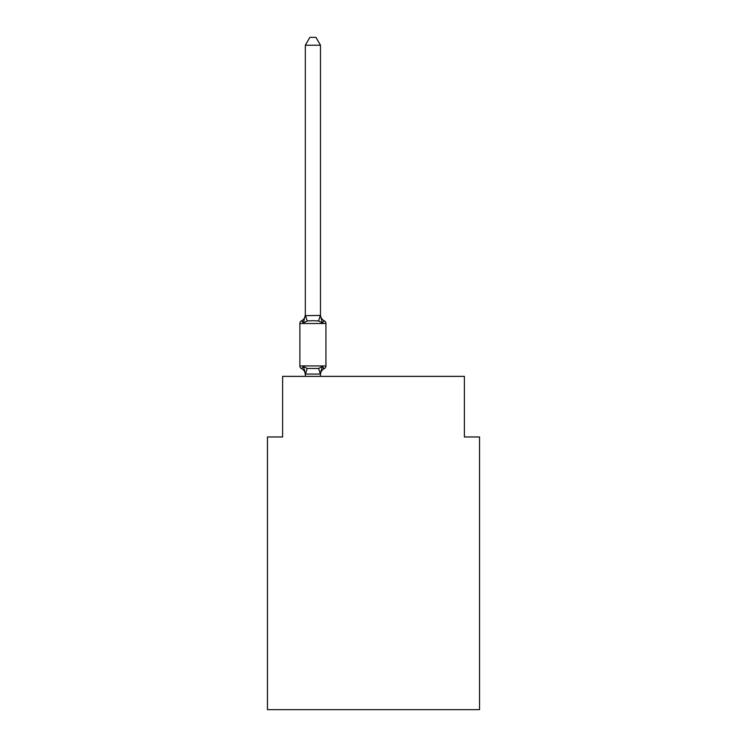 <?xml version="1.0" encoding="UTF-8"?>
<svg xmlns="http://www.w3.org/2000/svg" width="747" height="747" viewBox="0 0 747 747"><rect width="100%" height="100%" fill="white"/><g stroke="black" fill="none" stroke-linecap="round" stroke-linejoin="round"><path stroke-width="1.12" d="M479.537 709.65L479.537 436.976L464.391 436.976L464.391 376.376L282.609 376.376L282.609 436.976L267.463 436.976L267.463 709.65L479.537 709.65M323.367 368.234L324.226 368.654L322.377 366.516L324.226 368.654L322.377 366.516L324.226 368.654L322.377 366.516L324.226 368.654L322.377 366.516L320.36 374.06L305.448 374.06L303.441 366.516L301.583 368.654A3.025 3.025 0 0 1 299.874 365.927A3.025 3.025 0 0 0 301.583 368.654L303.441 366.516L301.583 368.654A3.025 3.025 0 0 1 299.874 365.927A3.025 3.025 0 0 0 301.583 368.654A3.025 3.025 0 0 1 299.874 365.927A3.025 3.025 0 0 0 301.583 368.654L303.441 366.516L301.583 368.654A3.025 3.025 0 0 1 299.874 365.927A3.025 3.025 0 0 0 301.583 368.654L303.441 366.516L301.583 368.654A3.025 3.025 0 0 1 299.874 365.927A3.025 3.025 0 0 0 301.583 368.654L303.441 366.516L301.583 368.654A3.025 3.025 0 0 1 299.874 365.927A3.025 3.025 0 0 0 301.583 368.654A3.025 3.025 0 0 1 299.874 365.927A3.025 3.025 0 0 0 301.583 368.654L303.441 366.516L301.583 368.654L303.441 366.516L307.222 368.467L318.586 368.467L322.377 366.516L324.226 368.654L323.292 368.178M320.482 45.231L305.327 45.231L309.874 37.35L315.934 37.35L320.482 45.231L320.482 315.682L322.377 322.919L324.226 320.78A3.025 3.025 0 0 1 325.935 323.507A3.025 3.025 0 0 0 324.226 320.78L322.377 322.919L324.226 320.78A3.025 3.025 0 0 1 325.935 323.507A3.025 3.025 0 0 0 324.226 320.78L322.377 322.919L324.226 320.78A3.025 3.025 0 0 1 325.935 323.507A3.025 3.025 0 0 0 324.226 320.78L322.377 322.919L318.586 320.967L312.909 320.668L307.222 320.967L303.441 322.919L301.583 320.78L303.441 322.919L301.583 320.78L302.442 321.201M320.482 315.682L320.482 314.795L320.482 315.682M303.441 322.919L301.583 320.78L303.441 322.919L301.583 320.78L303.441 322.919L301.583 320.78L303.441 322.919L305.327 314.795L305.327 315.682L305.327 314.795L305.327 315.682L305.327 314.795L305.327 315.682L305.327 314.795L305.327 315.682L320.482 315.411M304.449 369.709L305.327 374.639A6.667 6.667 0 0 0 301.583 368.654M320.482 373.752L321.191 370.185M320.482 374.639A6.667 6.667 0 0 1 324.226 368.654A3.025 3.025 0 0 0 325.935 365.927L325.935 323.507L299.874 323.507A3.025 3.025 0 0 1 301.583 320.78A6.667 6.667 0 0 0 305.327 314.795M299.874 323.507L299.874 365.927L325.935 365.927M305.327 45.231L305.327 315.411M320.482 376.376L320.482 374.023M305.327 376.376L305.327 374.023M325.935 323.507A3.025 3.025 0 0 0 324.226 320.78L322.377 322.919M320.482 314.795A6.667 6.667 0 0 0 324.226 320.78M307.222 368.467L305.448 374.06M318.586 368.467L320.36 374.06M305.448 315.374L307.222 320.967M320.36 315.374L318.586 320.967"/></g></svg>
